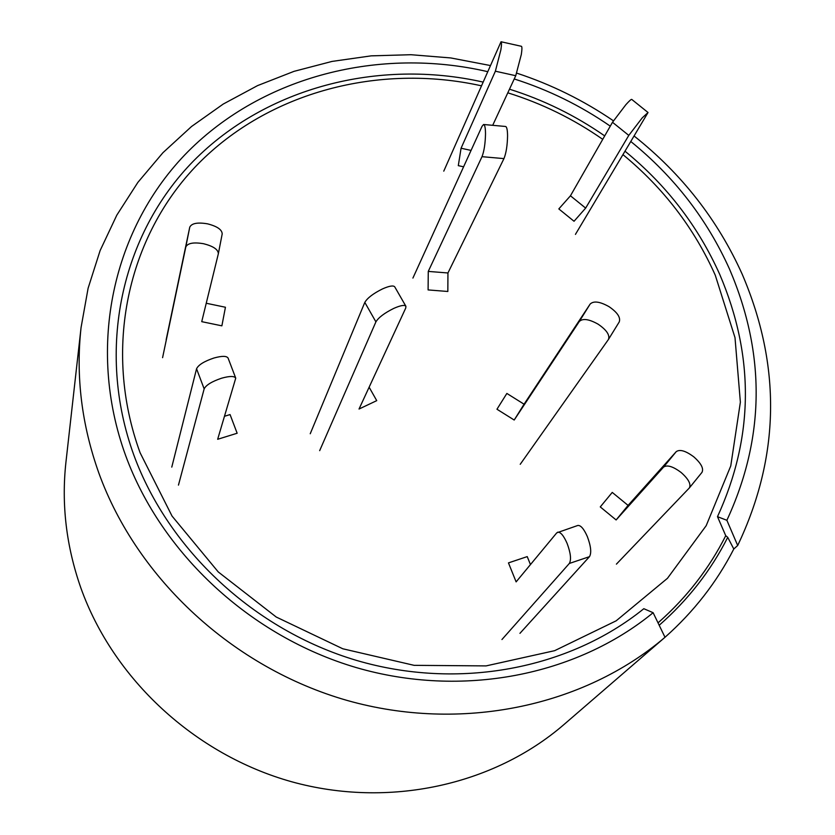 <?xml version="1.0" encoding="UTF-8"?>
<svg xmlns="http://www.w3.org/2000/svg" width="835" height="835" viewBox="0 0 835 835"><rect width="100%" height="100%" fill="white"/><g stroke="black" fill="none" stroke-linecap="round" stroke-linejoin="round"><path stroke-width="1.25" d="M81.068 327.518L65.944 462.131C61.299 504.33 66.268 546.247 80.849 587.903C113.362 679.074 194.868 754.673 291.655 781.758C388.546 808.572 493.516 785.338 563.855 724.634L665.004 637.282C583.728 706.64 461.066 732.66 347.193 700.461C233.435 667.969 137.316 579.104 98.916 473.247C81.642 424.744 75.693 376.167 81.068 327.518L88.113 288.211L100.117 250.573L116.816 215.138L137.879 182.374L162.929 152.711L191.539 126.502L223.248 104.051L257.566 85.608L294.014 71.351L332.069 61.414L371.22 55.851L410.945 54.713L450.743 57.939L490.114 65.485M630.978 141.647C674.325 176.843 707.203 219.407 729.623 269.34C765.893 354.28 764.975 437.926 726.878 520.299L737.691 545.495C780.005 456.484 781.497 366.033 742.169 274.141C717.714 219.876 681.746 173.868 634.276 136.136M613.391 120.783C583.414 100.346 551.215 84.471 516.781 73.146M625.175 151.333C666.737 185.391 698.269 226.462 719.791 274.538C754.663 356.472 753.901 437.185 717.495 516.677L725.74 535.705C709.562 567.758 687.789 596.106 660.422 620.749L658.032 622.858C686.506 597.766 709.082 568.708 725.74 535.705L727.734 537.343C710.867 570.66 688.019 599.968 659.201 625.258M487.431 71.601C379.821 46.75 263.578 75.933 188.178 151.406C113.205 226.963 85.921 346.254 125.668 455.639C161.708 553.929 250.698 636.51 356.221 667.572C461.859 698.352 576.181 675.839 653.127 612.713L643.816 608.705C568.927 669.242 458.384 690.399 356.461 660.391C254.644 630.101 168.868 550.348 133.955 455.399C95.472 349.75 121.419 234.353 193.605 160.873C266.208 87.487 378.526 58.575 482.86 82.028M509.486 89.188C543.585 99.918 575.315 115.48 604.697 135.896M514.245 78.96C548.585 89.909 580.596 105.638 610.27 126.148M653.127 612.713L665.004 637.282C693.77 611.752 716.701 582.329 733.798 549.002L727.734 537.343M726.878 520.299L717.495 516.677M737.691 545.495L733.798 549.002M608.569 339.25L619.215 321.966C620.822 317.53 617.42 312.426 609.018 306.654C599.895 301.539 593.601 300.683 590.126 304.086L524.067 404.203L506.866 393.442L496.961 409.233L514.203 420.026L524.067 404.203M520.226 464.302L608.454 339.448C610.03 335.075 606.596 329.992 598.152 324.199C589.009 319.064 582.715 318.166 579.281 321.506L514.203 420.026M689.501 487.744L701.964 472.38C703.895 468.571 701.181 463.404 693.833 456.881C685.723 450.827 679.857 449.084 676.225 451.651L628.077 505.394L612.253 492.41L600.271 506.918L616.126 519.955L628.077 505.394M616.407 564.136L689.355 487.943C691.234 484.185 688.489 479.029 681.12 472.485C672.989 466.4 667.134 464.615 663.543 467.12L616.126 519.955M623.119 154.778C663.585 188.146 694.303 228.299 715.282 275.226L734.998 337.611L740.374 402.188L730.761 465.93L706.191 525.685L667.468 578.3L616.157 620.822L554.649 650.674L486.074 665.902L414.118 665.338L342.82 648.785L276.26 617.044L218.248 571.933L172.041 516.072L140.103 452.758C102.34 349.343 127.473 236.295 197.978 164.067C268.88 91.944 378.829 63.189 481.221 85.765M507.805 92.821C541.832 103.415 573.478 118.925 602.734 139.341M661.424 640.372L644.056 655.371L661.424 640.372M664.149 638.013L662.792 639.203M412.908 278.086L482.045 126.304L483.59 124.498C484.822 124.749 485.459 127.891 485.511 133.903C485.281 143.651 484.112 151.25 482.004 156.677L428.271 271.406L428.094 289.922L447.831 291.478L447.946 272.972L428.271 271.406M483.59 124.498L505.519 126.471C506.803 126.722 507.492 129.853 507.565 135.865C507.356 145.603 506.156 153.181 503.954 158.608L447.946 272.972M319.669 450.66L375.907 321.861C378.537 317.498 384.497 313.01 393.796 308.386C400.602 305.38 404.631 304.681 405.914 306.299L405.737 308.052L359.029 409.035L376.731 400.643L369.133 387.2M310.234 433.751L364.811 302.395C367.39 297.97 373.329 293.45 382.618 288.858C389.413 285.883 393.462 285.226 394.778 286.906L405.914 306.299M575.44 234.385L648.033 112.506L631.74 99.407C631.25 99.125 629.298 100.889 625.864 104.699L612.493 122.275L570.451 195.797L558.824 208.917L574.042 221.265L585.648 208.103L570.451 195.797M648.033 112.506L642.24 117.86L628.786 135.395L585.648 208.103M443.771 171.144L501.031 41.75C501.699 41.99 501.647 44.683 500.885 49.818L495.374 71.205L461.066 148.233L458.3 165.654L463.602 166.802M501.031 41.75L521.384 46.29C522.105 46.541 522.084 49.244 521.343 54.379L515.748 75.714L492.702 125.313M471.065 150.415L461.066 148.233M162.585 357.662L185.798 246.993C187.635 243.142 193.574 242.046 203.594 243.726C213.29 246.189 218.206 249.519 218.352 253.725L201.736 321.663L221.88 325.838L225.44 307.249L206.245 303.251M166.144 339.803L189.743 227.214C191.591 223.289 197.509 222.162 207.508 223.832C217.173 226.306 222.058 229.677 222.193 233.946L218.373 253.589M178.46 485.114L204.157 388.88C206.068 385.05 211.892 381.48 221.651 378.192C229.667 375.959 234.374 375.938 235.741 378.151L217.664 439.283L237.15 433.24L230.063 414.567L224.605 416.248M171.78 467.12L196.559 368.778C198.438 364.864 204.241 361.273 213.979 358.006C221.995 355.804 226.702 355.835 228.101 358.111L235.741 378.151M519.944 633.337L589.479 556.663C591.65 552.906 590.94 546.226 587.349 536.602C583.884 528.785 580.69 525.079 577.757 525.486L556.768 532.834L516.124 581.88L508.463 562.894L527.229 556.611L530.455 564.575M501.95 639.527L569.334 563.458C571.432 559.732 570.691 553.041 567.101 543.387C563.646 535.548 560.494 531.822 557.634 532.198M579.281 321.506L590.126 304.086M663.543 467.12L676.225 451.651M503.954 158.608L482.004 156.677M364.811 302.395L375.907 321.861M628.786 135.395L612.493 122.275M515.748 75.714L495.374 71.205M185.798 246.993L189.743 227.214M204.157 388.88L196.559 368.778M589.479 556.663L569.334 563.458M619.215 321.966L608.454 339.448M701.964 472.38L689.355 487.943M218.352 253.725L222.193 233.946"/></g></svg>
